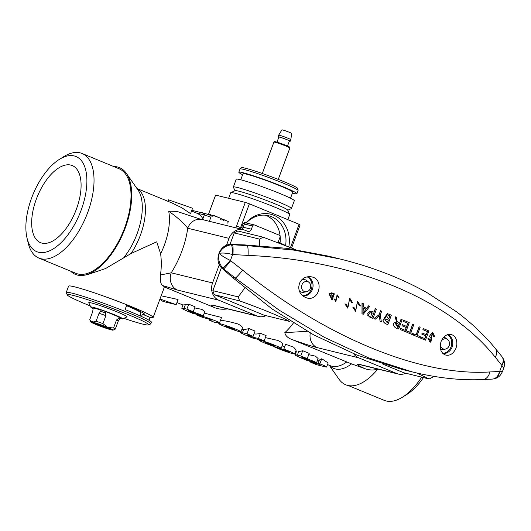 <?xml version="1.0" encoding="UTF-8"?>
<svg xmlns="http://www.w3.org/2000/svg" width="531" height="531" viewBox="0 0 531 531"><rect width="100%" height="100%" fill="white"/><g stroke="black" fill="none" stroke-linecap="round" stroke-linejoin="round"><path stroke-width="0.8" d="M116.488 320.027A13.614 0.876 -159.7 0 1 118.221 321.155L119.8 319.171A14.463 0.936 -159.7 0 0 118.599 318.374L116.488 320.027L113.548 327.992A13.614 0.876 20.3 0 1 115.273 329.12L118.221 321.155A13.614 0.876 -159.7 0 0 118.221 321.155L115.273 329.114L113.05 330.156A11.908 0.77 20.3 0 1 111.882 330.03L92.746 322.144A11.908 0.77 20.3 0 1 107.654 327.395A11.908 0.77 20.3 0 1 113.05 330.156M119.8 319.171L120.285 317.85A14.463 0.936 -159.7 0 0 119.083 317.06L116.17 315.859M111.138 329.824L111.092 329.837A11.908 0.77 20.3 0 1 96.184 324.58A11.908 0.77 20.3 0 1 90.755 321.912A11.908 0.77 20.3 0 1 91.956 321.952L92.613 321.268L92.746 322.144M91.956 321.952L111.092 329.837M92.719 322.105L96.091 321.222A13.614 0.876 20.3 0 1 102.934 323.618L107.654 327.395L113.548 327.992M99.031 313.263A13.614 0.876 -159.7 0 1 105.881 315.66L105.39 312.932A14.463 0.936 -159.7 0 0 100.618 311.266L99.031 313.263L96.091 321.222M100.618 311.266L101.109 309.951L99.363 309.52M92.686 310.974L92.686 311.724A13.614 0.876 -159.7 0 1 92.686 311.71L89.746 319.669L92.686 311.71A13.614 0.876 -159.7 0 0 92.686 311.71L93.21 308.013L94.949 308.438M90.755 321.912L89.746 319.735A13.614 0.876 20.3 0 1 89.739 319.675L91.956 321.919M105.39 312.932L105.875 311.617L108.789 312.819M105.875 311.617A14.463 0.936 -159.7 0 0 101.109 309.951M105.881 315.66L102.934 323.618M118.599 318.374L119.083 317.06M307.953 281.729A5.237 4.547 -76.2 0 1 308.863 282.253A5.237 4.547 -76.2 0 1 310.555 287.709A5.237 4.547 -76.2 0 1 306.526 291.771A5.237 4.547 -76.2 0 1 301.615 286.129A5.237 4.547 -76.2 0 1 307.953 281.729M301.774 279.81A6.465 5.615 -76.2 0 1 304.734 279.625A6.465 5.615 -76.2 0 1 305.431 279.85A6.465 5.615 -76.2 0 1 306.553 280.501L308.863 282.253M306.526 291.771L303.672 292.249A6.465 5.615 -76.2 0 1 301.654 292.183A6.465 5.615 -76.2 0 1 299.278 290.829M301.654 292.183L300.831 291.984A6.465 5.615 -76.2 0 1 299.504 291.439M302.298 279.306A6.465 5.615 -76.2 0 1 303.918 279.425L304.734 279.625M441.148 341.327A5.237 4.547 -76.2 0 1 446.75 339.07A5.237 4.547 -76.2 0 1 447.66 339.588A5.237 4.547 -76.2 0 1 449.352 345.05A5.237 4.547 -76.2 0 1 445.323 349.106A5.237 4.547 -76.2 0 1 440.352 344.307M443.85 337.052A6.465 5.615 -76.2 0 1 444.228 337.192A6.465 5.615 -76.2 0 1 445.35 337.835L447.66 339.588M445.323 349.106L442.469 349.59A6.465 5.615 -76.2 0 1 440.63 349.564M259.613 239.136A45.938 39.898 -76.2 0 1 263.263 237.224L237.875 230.992A45.938 39.898 103.8 0 0 234.231 232.903L259.613 239.136L259.34 245.594M295.508 249.557L263.263 237.224M290.152 321.043A45.938 39.898 -76.2 0 1 289.402 321.394C282.479 317.326 261.239 308.577 239.7 300.918A45.938 39.898 -76.2 0 1 238.246 296.902L244.764 288.034M221.394 267.597L212.858 290.669L238.246 296.902M212.858 290.669A45.938 39.898 103.8 0 0 214.318 294.685L239.7 300.918M234.231 232.903L229.93 244.525M214.318 294.685L264.02 315.162L289.402 321.394M433.389 376.293L432.798 377.056A45.938 39.898 -76.2 0 1 429.148 378.968L403.766 372.735L382.818 364.107M416.656 372.961L429.148 378.968M377.899 369.038L377.767 369.158C373.665 370.379 369.463 370.246 365.162 368.753C356.215 364.678 355.04 363.403 361.638 364.923L396.916 373.585L358.551 357.781A13.614 11.821 -76.2 0 1 353.673 353.772A13.614 11.821 -76.2 0 0 358.551 357.781L396.916 373.585A13.614 11.821 -76.2 0 0 398.383 374.063A13.614 11.821 -76.2 0 1 396.916 373.585L361.638 364.923A13.614 11.821 -76.2 0 0 363.104 365.401L363.104 365.401A13.614 11.821 -76.2 0 1 361.638 364.923C355.04 363.403 356.215 364.678 365.162 368.753L351.529 363.888L365.162 368.753C369.463 370.246 373.665 370.379 377.767 369.158A56.844 27.937 -67.6 0 1 338.977 379.174A56.844 27.937 -67.6 0 0 377.767 369.158L377.899 369.038M244.725 230.142L247.466 231.27A3.405 2.954 -76.2 0 0 247.831 231.39A3.405 2.954 -76.2 0 1 247.466 231.27L244.725 230.142A13.614 11.821 -76.2 0 0 243.258 229.664A13.614 11.821 -76.2 0 1 244.725 230.142M226.644 308.637L227.275 308.942A45.089 22.156 -67.6 0 0 227.401 308.823A45.089 22.156 -67.6 0 1 227.275 308.942C222.316 309.646 217.823 309.102 213.794 307.31L164.305 286.919A45.089 2.907 20.3 0 0 162.513 285.519C160.747 284.204 160.057 280.7 160.442 275.005L171.228 272.808L212.559 282.95L219.356 264.577L212.559 282.95A13.614 11.821 -76.2 0 0 218.805 300.207A13.614 11.821 -76.2 0 1 212.559 282.95L171.228 272.808A13.614 11.821 -76.2 0 0 177.48 290.059L162.513 285.519C160.747 284.204 160.057 280.7 160.442 275.005C161.517 267.81 161.57 260.734 160.608 253.785L156.725 241.824L131.091 253.493L156.725 241.824L160.608 253.785C161.57 260.734 161.517 267.81 160.442 275.005L171.228 272.808A13.614 11.821 -76.2 0 0 177.48 290.059L162.513 285.519A45.089 2.907 20.3 0 1 164.305 286.919L163.721 288.871L164.305 286.919L213.794 307.31C209.825 305.093 210.502 304.615 215.838 305.869L257.17 316.011L218.805 300.207L257.17 316.011A13.614 11.821 -76.2 0 0 258.637 316.489A13.614 11.821 -76.2 0 1 257.17 316.011L215.838 305.869A13.614 11.821 -76.2 0 0 217.305 306.347L217.305 306.347A13.614 11.821 -76.2 0 1 215.838 305.869C210.502 304.615 209.825 305.093 213.794 307.31C217.823 309.102 222.316 309.646 227.275 308.942L226.644 308.637M284.815 332.652L307.257 331.304L284.815 332.652C285.359 335.625 287.696 337.895 291.818 339.455C287.696 337.895 285.359 335.625 284.815 332.652A45.089 22.156 112.4 0 0 293.358 323.047A45.089 22.156 112.4 0 1 284.815 332.652M405.711 373.213A13.614 11.821 -76.2 0 1 398.383 374.063L361.704 365.102L398.383 374.063A13.614 11.821 -76.2 0 0 405.711 373.213M317.226 347.632C311.259 346.119 302.789 343.391 291.818 339.455L351.529 363.888A46.283 22.74 112.4 0 1 329.459 365.368A46.283 22.74 112.4 0 0 351.529 363.888L291.818 339.455C302.789 343.391 311.259 346.119 317.226 347.632A13.614 11.821 -76.2 0 1 310.263 332.99A13.614 11.821 -76.2 0 0 317.226 347.632L358.551 357.781L317.226 347.632M176.81 211.358L168.692 211.205A45.089 22.156 112.4 0 1 160.608 253.785A45.089 22.156 112.4 0 0 168.692 211.205C177.447 217.425 183.792 223.1 187.722 228.224A13.614 11.821 -76.2 0 1 201.926 219.515L201.926 219.515A13.614 11.821 -76.2 0 0 187.722 228.224C183.792 223.1 177.447 217.425 168.692 211.205L176.81 211.358L199.576 218.891L243.258 229.664L199.576 218.891L176.81 211.358M229.053 238.366A13.614 11.821 -76.2 0 1 243.258 229.664A13.614 11.821 -76.2 0 0 229.053 238.366L226.471 245.349L229.053 238.366L187.722 228.224A58.695 28.847 112.4 0 1 171.228 272.808A58.695 28.847 112.4 0 0 187.722 228.224L229.053 238.366M265.965 315.64A13.614 11.821 -76.2 0 1 258.637 316.489L215.705 305.995L258.637 316.489A13.614 11.821 -76.2 0 0 265.965 315.64M279.18 235.167L254.522 225.005A1.699 1.48 -76.2 0 0 254.336 224.945A1.699 1.48 -76.2 0 1 254.522 225.005L279.18 235.167A1.699 1.48 -76.2 0 1 279.963 237.324L278.782 240.503A3.405 2.954 -76.2 0 0 278.702 242.932A3.405 2.954 -76.2 0 1 278.782 240.503L279.963 237.324A1.699 1.48 -76.2 0 0 279.18 235.167M252.564 226.033A1.699 1.48 -76.2 0 1 254.336 224.945L246.145 222.934A1.699 1.48 103.8 0 0 244.373 224.022L243.191 227.208A10.208 0.657 -159.7 0 0 241.837 227.049L243.019 223.87C244.114 222.535 245.156 222.224 246.145 222.934A1.699 1.48 103.8 0 0 244.373 224.022A10.208 0.657 -159.7 0 0 243.019 223.87C244.114 222.535 245.156 222.224 246.145 222.934A1.699 1.48 103.8 0 1 246.331 222.993A1.699 1.48 103.8 0 0 246.145 222.934L254.336 224.945A1.699 1.48 -76.2 0 0 252.564 226.033L251.382 229.219A3.405 2.954 -76.2 0 1 247.831 231.39A3.405 2.954 -76.2 0 0 251.382 229.219L243.191 227.208A3.405 2.954 -76.2 0 1 241.393 229.206A3.405 2.954 -76.2 0 0 243.191 227.208A10.208 0.657 -159.7 0 0 241.837 227.049L240.151 228.901L241.837 227.049L243.019 223.87A10.208 0.657 -159.7 0 1 244.373 224.022L243.191 227.208L251.382 229.219L252.564 226.033L244.373 224.022L252.564 226.033M113.747 166.555A57.753 28.382 112.4 0 1 126.338 173.338A57.753 28.382 112.4 0 1 123.723 231.841A57.753 28.382 112.4 0 1 84.369 275.211A57.753 28.382 112.4 0 1 77.486 275.085A57.753 28.382 112.4 0 1 70.65 271.162A57.753 28.382 112.4 0 0 77.486 275.085A57.753 28.382 112.4 0 0 84.369 275.211A57.753 28.382 112.4 0 0 123.723 231.841A57.753 28.382 112.4 0 0 126.338 173.338A57.753 28.382 112.4 0 0 113.747 166.555M87.502 274.646L105.503 268.58L131.091 253.493A45.089 22.156 -67.6 0 0 143.768 197.718A45.089 22.156 -67.6 0 0 137.064 188.664A45.089 22.156 -67.6 0 1 143.768 197.718A45.089 22.156 -67.6 0 1 131.091 253.493L105.503 268.58L87.502 274.646L84.369 275.211L87.502 274.646M406.865 394.447A51.467 25.289 -67.6 0 0 423.459 377.574A51.467 25.289 -67.6 0 1 406.865 394.447L402.458 397.188A56.571 27.798 -67.6 0 0 421.707 377.143A56.571 27.798 -67.6 0 1 402.458 397.188A56.571 27.798 -67.6 0 1 384.198 400.334A56.571 27.798 -67.6 0 0 402.458 397.188L406.865 394.447M38.564 252.265A51.467 25.289 112.4 0 1 27.001 237.948A51.467 25.289 112.4 0 1 59.372 159.38A51.467 25.289 112.4 0 1 84.927 197.466A51.467 25.289 112.4 0 1 38.564 252.265A51.467 25.289 112.4 0 1 27.001 237.948A51.467 25.289 112.4 0 1 59.372 159.38A51.467 25.289 112.4 0 1 84.927 197.466A51.467 25.289 112.4 0 1 38.564 252.265M70.809 165.088A41.683 20.483 112.4 0 1 72.256 165.559A41.683 20.483 112.4 0 1 75.316 211.902A41.683 20.483 112.4 0 1 40.502 242.64A41.683 20.483 112.4 0 1 36.865 197.731A41.683 20.483 112.4 0 1 70.809 165.088A41.683 20.483 112.4 0 1 72.256 165.559A41.683 20.483 112.4 0 1 75.316 211.902A41.683 20.483 112.4 0 1 40.502 242.64A41.683 20.483 112.4 0 1 36.865 197.731A41.683 20.483 112.4 0 1 70.809 165.088M202.019 309.42L194.665 307.907L202.019 309.42L204.727 311.79L202.019 309.42M204.243 313.111L221.52 317.465L219.628 322.576L215.267 322.636L209.181 320.127L212.241 320.087L201.919 317.14L196.204 314.783L201.899 316.177A11.835 0.763 20.3 0 1 219.628 322.576L215.267 322.636L209.181 320.127L212.241 320.087L201.919 317.14L196.204 314.783L201.899 316.177A11.835 0.763 20.3 0 1 219.628 322.576L221.52 317.465L204.243 313.111M237.523 323.85C229.77 321.686 224.075 320.532 220.445 320.372C224.075 320.532 229.77 321.686 237.523 323.85C241.047 325.483 242.674 326.857 242.401 327.966C242.674 326.857 241.047 325.483 237.523 323.85M190.563 213.641L181.821 207.774L172.15 203.034L181.821 207.774L190.563 213.641L192.561 208.238L168.486 199.822L192.561 208.238L190.563 213.641M178.071 299.504L161.159 295.8L178.071 299.504L176.166 304.655L163.063 301.442L159.851 299.325L163.063 301.442L176.166 304.655L159.977 298.993L176.166 304.655L178.071 299.504M319.383 360.011L321.759 358.73L319.861 363.861L318.029 363.662L319.967 364.538L309.772 361.571L316.489 364.678L325.377 366.861A9.472 0.611 -159.7 0 0 326.631 367.001A9.472 0.611 -159.7 0 0 319.861 363.861L318.029 363.662L319.655 364.505L309.772 361.571L312.819 362.826L310.768 362.321L316.489 364.678L325.377 366.861A9.472 0.611 -159.7 0 0 326.631 367.001A9.472 0.611 -159.7 0 0 319.861 363.861L321.759 358.73L328.131 362.938L321.759 358.73L319.383 360.011L318.029 363.662L319.383 360.011M317.445 360.41L317.445 360.41A45.089 22.156 -67.6 0 0 319.065 360.874A45.089 22.156 -67.6 0 1 317.445 360.41L316.237 363.662L317.445 360.41M298.707 351.449A45.089 22.156 -67.6 0 0 302.71 350.706L300.765 355.962L297.347 355.126A16.567 1.069 -159.7 0 0 295.15 354.874A16.567 1.069 -159.7 0 0 302.716 358.664L306.911 360.39L309.321 360.815L306.135 359.5A9.472 0.611 20.3 0 1 301.814 357.336A9.472 0.611 20.3 0 1 303.818 357.675L307.25 358.631L300.765 355.962L297.347 355.126A16.567 1.069 -159.7 0 0 295.15 354.874A16.567 1.069 -159.7 0 0 302.716 358.664L306.911 360.39L309.321 360.815L306.135 359.5A9.472 0.611 20.3 0 1 301.814 357.336A9.472 0.611 20.3 0 1 303.818 357.675L307.25 358.631L300.765 355.962L302.71 350.706L309.195 353.374L307.25 358.631L309.195 353.374L302.71 350.706A45.089 22.156 -67.6 0 1 298.707 351.449L297.347 355.126L298.707 351.449M315.394 356.128L308.717 354.668L315.394 356.128L318.102 358.505L315.394 356.128M203.838 219.987L202.895 218.719L204.302 214.916L196.098 212.898L204.302 214.916A1.699 1.48 -76.2 0 1 206.26 213.887L210.641 215.413L206.26 213.887A1.699 1.48 -76.2 0 0 204.302 214.916L210.873 217.212A1.699 0.836 -67.6 0 0 210.701 215.433A1.699 0.836 -67.6 0 0 210.641 215.413A1.699 0.836 -67.6 0 1 210.701 215.433L206.081 213.827L191.791 210.316L206.081 213.827L210.701 215.433A1.699 0.836 -67.6 0 1 210.873 217.212L204.302 214.916L202.895 218.719A45.089 22.156 112.4 0 0 196.862 213.21A45.089 22.156 112.4 0 1 202.895 218.719L203.838 219.987M284.623 346.882L282.134 345.867L284.623 346.882M296.159 350.115L293.563 347.115L285.578 344.294L283.707 349.537L288.293 351.575L273.83 346.624A11.835 0.763 -159.7 0 0 286.189 351.588A11.835 0.763 -159.7 0 0 294.732 353.958A11.835 0.763 -159.7 0 0 283.8 349.099L283.707 349.537L288.293 351.575L273.83 346.624A11.835 0.763 -159.7 0 0 286.189 351.588A11.835 0.763 -159.7 0 0 294.732 353.958A11.835 0.763 -159.7 0 0 283.8 349.099L285.578 344.294L293.563 347.115L296.159 350.115L294.732 353.958L296.159 350.115M277.74 340.417L265.381 337.61L277.74 340.417C281.264 342.057 282.89 343.431 282.625 344.539C282.89 343.431 281.264 342.057 277.74 340.417M260.396 333.269A45.089 22.156 112.4 0 1 254.01 333.906A45.089 22.156 112.4 0 0 260.396 333.269L258.451 338.532L264.166 340.882L252.776 338.088L247.054 335.731A14.204 0.916 20.3 0 1 240.57 332.486A14.204 0.916 20.3 0 1 242.455 332.698L247.015 333.82L253.114 336.329L248.355 335.101A7.102 0.458 -159.7 0 0 247.234 334.948A7.102 0.458 -159.7 0 0 250.473 336.574L258.451 338.532L264.166 340.882L252.776 338.088L247.054 335.731A14.204 0.916 20.3 0 1 240.57 332.486A14.204 0.916 20.3 0 1 242.455 332.698L247.015 333.82L253.114 336.329L248.355 335.101A7.102 0.458 -159.7 0 0 247.234 334.948A7.102 0.458 -159.7 0 0 250.473 336.574L258.451 338.532L260.396 333.269L266.117 335.625L264.166 340.882L266.117 335.625L260.396 333.269M241.937 329.22L243.709 329.306L242.455 332.698L243.709 329.306A45.089 22.156 112.4 0 0 248.959 328.556L247.015 333.82L248.959 328.556A45.089 22.156 112.4 0 1 243.709 329.306L241.937 329.22M255.059 331.072L248.959 328.556L255.059 331.072L253.114 336.329L255.059 331.072M182.963 304.96L185.332 304.741L183.972 308.418L186.892 309.135L193.244 311.75L190.43 310.967A9.472 0.611 -159.7 0 0 188.425 310.622A9.472 0.611 -159.7 0 0 192.746 312.786L195.946 314.106L193.536 313.682L189.341 311.956A16.567 1.069 20.3 0 1 181.775 308.166A16.567 1.069 20.3 0 1 183.972 308.418L186.892 309.135L193.244 311.75L190.43 310.967A9.472 0.611 -159.7 0 0 188.425 310.622A9.472 0.611 -159.7 0 0 192.746 312.786L195.946 314.106L193.536 313.682L189.341 311.956A16.567 1.069 20.3 0 1 181.775 308.166A16.567 1.069 20.3 0 1 183.972 308.418L185.332 304.741A45.089 22.156 112.4 0 0 188.731 304.177L195.076 306.792L193.244 311.75L195.076 306.792L188.731 304.177L186.892 309.135L188.731 304.177A45.089 22.156 112.4 0 1 185.332 304.741L182.963 304.96L181.775 308.166L182.963 304.96M228.303 221.52L221.002 218.653L222.111 218.998L221.739 219.987L222.111 218.998L223.943 219.642L223.544 220.73L223.943 219.642L228.303 221.52L227.925 222.529L228.303 221.52M123.829 318.348A43.383 2.801 -159.7 0 0 148.468 324.939L150.645 323.943A45.089 2.907 -159.7 0 0 150.804 323.797L151.388 322.204A45.089 2.907 -159.7 0 0 125.077 309.573L126.843 304.794A45.089 2.907 -159.7 0 0 68.585 286.143A45.089 2.907 -159.7 0 1 132.571 307.11A45.089 2.907 -159.7 0 1 153.16 317.425A45.089 2.907 -159.7 0 1 150.041 317.379L148.985 320.213L150.041 317.379L142.394 314.226L141.545 316.516L142.394 314.226A35.73 2.303 20.3 0 0 144.379 314.179A35.73 2.303 20.3 0 0 126.617 305.411A35.73 2.303 20.3 0 1 144.379 314.179A35.73 2.303 20.3 0 1 142.394 314.226L150.041 317.379A45.089 2.907 -159.7 0 0 153.16 317.425A45.089 2.907 -159.7 0 0 132.571 307.11A45.089 2.907 -159.7 0 0 68.585 286.143L66.229 292.515A45.089 2.907 -159.7 0 0 66.256 292.72L67.258 294.897A43.383 2.801 -159.7 0 0 90.257 305.929M167.935 201.295L168.486 199.822L167.935 201.295M203.804 213.422L201.899 212.506L200.539 212.466L201.899 212.506L203.804 213.422M221.082 218.44L220.677 219.542L221.082 218.44L213.349 215.254L212.944 216.363L213.349 215.254L212.871 215.274L221.082 218.44M212.679 215.745L212.334 215.593L212.679 215.745M212.38 215.48L212.168 216.044L212.38 215.48L209.672 214.385L209.466 214.949L209.672 214.385L209.214 214.365L212.38 215.48M310.044 360.821L309.772 361.571L310.044 360.821M313.861 362.149L313.688 362.613L313.861 362.149M307.124 359.679A6.631 0.425 -159.7 0 0 316.529 362.766A6.631 0.425 -159.7 0 0 313.502 361.246A6.631 0.425 -159.7 0 0 304.097 358.166A6.631 0.425 -159.7 0 0 307.124 359.679A6.631 0.425 -159.7 0 0 316.529 362.766A6.631 0.425 -159.7 0 0 313.502 361.246A6.631 0.425 -159.7 0 0 304.097 358.166A6.631 0.425 -159.7 0 0 307.124 359.679M264.405 342.88A11.835 0.763 -159.7 0 0 281.198 348.382A11.835 0.763 -159.7 0 0 275.795 345.674A11.835 0.763 -159.7 0 0 259.002 340.172A11.835 0.763 -159.7 0 0 264.405 342.88A11.835 0.763 -159.7 0 0 281.198 348.382A11.835 0.763 -159.7 0 0 275.795 345.674A11.835 0.763 -159.7 0 0 259.002 340.172A11.835 0.763 -159.7 0 0 264.405 342.88M267.71 343.69L274.759 346L270.213 343.975L265.44 342.555L267.71 343.69L274.759 346L270.213 343.975L265.44 342.555L267.71 343.69M250.785 335.731L250.473 336.574L250.785 335.731M224.182 326.306A11.835 0.763 -159.7 0 0 240.981 331.815A11.835 0.763 -159.7 0 0 235.578 329.107A11.835 0.763 -159.7 0 0 218.779 323.598A11.835 0.763 -159.7 0 0 224.182 326.306A11.835 0.763 -159.7 0 0 240.981 331.815A11.835 0.763 -159.7 0 0 235.578 329.107A11.835 0.763 -159.7 0 0 218.779 323.598A11.835 0.763 -159.7 0 0 224.182 326.306M227.487 327.123L234.543 329.432L229.989 327.408L225.217 325.981L227.487 327.123L234.543 329.432L229.989 327.408L225.217 325.981L227.487 327.123M209.553 319.118L209.181 320.127L209.553 319.118M196.477 314.04L196.204 314.783L196.477 314.04M193.749 312.971A6.631 0.425 -159.7 0 0 203.154 316.058A6.631 0.425 -159.7 0 0 200.127 314.538A6.631 0.425 -159.7 0 0 190.722 311.458A6.631 0.425 -159.7 0 0 193.749 312.971A6.631 0.425 -159.7 0 0 203.154 316.058A6.631 0.425 -159.7 0 0 200.127 314.538A6.631 0.425 -159.7 0 0 190.722 311.458A6.631 0.425 -159.7 0 0 193.749 312.971M77.898 273.976A56.571 27.798 112.4 0 1 75.933 273.339A56.571 27.798 112.4 0 0 77.898 273.976A56.571 27.798 112.4 0 0 123.962 229.677A56.571 27.798 112.4 0 0 119.03 168.732A56.571 27.798 112.4 0 1 123.962 229.677A56.571 27.798 112.4 0 1 77.898 273.976M40.907 258.736A56.571 27.798 112.4 0 1 38.942 258.099A56.571 27.798 112.4 0 1 28.196 242.999A56.571 27.798 112.4 0 0 38.942 258.099L75.933 273.339L38.942 258.099A56.571 27.798 112.4 0 0 40.907 258.736A56.571 27.798 112.4 0 0 86.971 214.438A56.571 27.798 112.4 0 0 82.039 153.486A56.571 27.798 112.4 0 1 86.971 214.438A56.571 27.798 112.4 0 1 40.907 258.736M63.78 156.632A56.571 27.798 112.4 0 1 82.039 153.486L119.03 168.732L82.039 153.486A56.571 27.798 112.4 0 0 63.78 156.632L59.372 159.38L63.78 156.632M140.423 316.005L140.722 312.786A31.814 2.051 -159.7 0 0 126.517 305.683M150.804 323.797A45.089 2.907 -159.7 0 0 130.214 313.482A45.089 2.907 -159.7 0 0 66.229 292.515M117.192 316.284L107.766 312.394M99.974 309.673L94.339 308.292M93.038 308.484A17.012 1.095 20.3 0 1 90.801 307.11A17.012 1.095 20.3 0 1 107.129 311.903A17.012 1.095 20.3 0 1 122.648 318.892A17.012 1.095 20.3 0 1 120.059 318.481M148.468 324.939A43.383 2.801 -159.7 0 0 128.807 314.876A43.383 2.801 -159.7 0 0 87.124 299.524A43.383 2.801 -159.7 0 0 67.258 294.897M122.648 318.892L127.002 316.894A20.417 1.314 -159.7 0 0 117.756 312.162A20.417 1.314 -159.7 0 0 98.135 304.933A20.417 1.314 -159.7 0 0 88.79 302.756L90.801 307.11M431.451 338.532L431.086 341.267L428.915 338.539A408.478 11.536 16.6 0 0 427.966 338.234L430.176 342.336L432.128 333.455L433.893 336.647A408.512 9.246 -163.9 0 1 434.823 336.939L434.723 336.913A408.312 9.239 -163.9 0 0 433.794 336.627L432.081 333.448M441.062 341.552C443.119 336.747 446.153 334.338 450.155 334.311C454.788 335.094 457.018 338.552 456.846 344.685L456.049 348.104C453.288 354.038 449.545 356.281 444.825 354.821C440.531 352.299 439.276 347.871 441.062 341.552M231.436 244.791C226.02 245.402 221.898 248.269 219.057 253.387C221.42 255.557 225.21 257.94 230.427 260.522L230.673 260.734A404.37 88.498 36.9 0 1 242.634 270.113C325.184 337.132 420.532 376.512 489.801 371.946A404.37 39.068 4 0 0 499.465 371.468L499.664 371.448A167.205 145.222 -76.2 0 0 500.793 368.468A167.205 145.222 -76.2 0 0 501.881 365.461L503.707 368.195C505.054 364.498 504.689 360.947 502.605 357.555L502.605 357.555A10.208 7.361 -32.6 0 1 501.881 365.461L501.749 365.282A404.37 88.498 -143.1 0 0 495.237 357.237C449.352 299.225 354.117 259.871 248.07 255.411A404.37 39.068 -176 0 1 232.963 254.548L232.638 254.541A10.208 1.155 -91.2 0 0 231.436 244.791L232.518 244.771A394.261 38.093 4 0 0 247.247 245.614L294.267 250.161L340.145 259.009M427.867 338.214L430.176 342.336M432.4 332.313L429.287 336.488L431.318 338.473M423.386 328.609A408.505 26.364 20.3 0 1 428.849 330.939A404.595 198.813 112.4 0 1 425.437 340.172L425.338 340.145A408.299 26.351 -159.7 0 0 420.041 337.889A405.326 199.171 -67.6 0 0 420.446 336.8L420.545 336.82A408.518 26.364 20.3 0 1 424.886 338.672A404.775 198.906 -67.6 0 0 425.935 335.857A408.531 26.364 -159.7 0 0 421.873 334.125A405.485 199.251 -67.6 0 0 422.278 333.037A408.531 26.364 20.3 0 1 426.34 334.769A404.775 198.906 -67.6 0 0 427.495 331.623A408.518 26.364 -159.7 0 0 422.988 329.705A405.558 199.291 -67.6 0 0 423.386 328.609L423.287 328.583A405.352 199.185 -67.6 0 1 422.888 329.678A408.312 26.351 -159.7 0 1 427.395 331.596A404.569 198.806 -67.6 0 1 426.247 334.729M424.793 338.632A404.569 198.806 -67.6 0 0 425.835 335.838A408.326 26.351 -159.7 0 0 421.773 334.105A405.279 199.152 -67.6 0 0 422.032 333.388A405.279 199.152 -67.6 0 0 422.178 333.01L422.278 333.037M419.185 326.824A408.505 26.364 20.3 0 1 420.16 327.235A406.056 199.537 112.4 0 1 417.154 335.38A408.518 26.364 20.3 0 1 419.596 336.415A405.684 199.351 112.4 0 1 419.185 337.51L419.085 337.484A408.299 26.351 -159.7 0 0 413.211 334.995A406.328 199.669 -67.6 0 0 413.622 333.906L413.722 333.926A408.518 26.364 20.3 0 1 416.178 334.968A406.195 199.603 -67.6 0 0 419.185 326.824L419.085 326.797A405.989 199.503 -67.6 0 1 417.393 331.424A405.989 199.503 -67.6 0 1 416.085 334.928M412.806 324.129A408.505 26.364 20.3 0 1 413.795 324.547A406.899 199.948 112.4 0 1 410.788 332.691A408.518 26.364 20.3 0 1 413.264 333.733A406.593 199.795 112.4 0 1 412.852 334.829L412.753 334.802A408.299 26.351 -159.7 0 0 406.799 332.293A407.078 200.034 -67.6 0 0 407.211 331.205L407.304 331.225A408.518 26.364 20.3 0 1 409.799 332.273A407.012 200.001 -67.6 0 0 412.806 324.129L412.706 324.109A406.806 199.902 -67.6 0 1 411.014 328.729A406.806 199.902 -67.6 0 1 409.706 332.233M403.56 320.253A408.505 26.364 20.3 0 1 409.255 322.636A407.383 200.187 112.4 0 1 405.837 331.875L405.737 331.848A408.299 26.351 -159.7 0 0 400.221 329.539A407.655 200.32 -67.6 0 0 400.626 328.443L400.726 328.47A408.518 26.364 20.3 0 1 405.246 330.362A407.483 200.233 -67.6 0 0 406.295 327.554A408.531 26.364 -159.7 0 0 402.06 325.775A407.835 200.413 -67.6 0 0 402.465 324.687A408.531 26.364 20.3 0 1 406.7 326.459A407.483 200.233 -67.6 0 0 407.854 323.313A408.518 26.364 -159.7 0 0 403.162 321.348A407.874 200.426 -67.6 0 0 403.56 320.253L403.46 320.226A407.669 200.326 -67.6 0 1 403.062 321.321A408.312 26.351 -159.7 0 1 407.755 323.286A407.277 200.134 -67.6 0 1 406.607 326.419M405.153 330.322A407.277 200.134 -67.6 0 0 406.195 327.527A408.326 26.351 -159.7 0 0 401.96 325.755A407.635 200.306 -67.6 0 0 402.226 325.045A407.635 200.306 -67.6 0 0 402.365 324.66L402.465 324.687M394.646 322.297L398.721 328.895C394.765 329.359 390.418 322.317 396.611 322.198L395.23 316.801L396.511 322.178L395.197 322.111M387.929 324.408A408.458 200.718 112.4 0 0 391.34 315.175L387.391 313.622L384.504 317.684L384.975 318.215C380.382 320.147 385.035 324.328 387.829 324.381L387.929 324.408C385.134 324.355 380.481 320.173 385.075 318.242L384.975 318.222M399.531 323.306A407.835 200.406 -67.6 0 0 401.024 319.211L401.124 319.237A408.505 26.364 20.3 0 1 402.14 319.662A407.974 200.479 112.4 0 1 398.721 328.895M333.972 298.727L335.844 301.562L334.703 298.96L336.05 300.811L337.059 294.818M331.736 292.807L329.001 293.762L331.988 299.949L331.762 292.813L334.364 293.816A404.137 198.594 112.4 0 1 332.087 299.975M380.634 310.761A408.492 200.731 -67.6 0 1 379.2 314.671A408.498 150.061 -30 0 1 374.016 318.68A408.505 26.364 -159.7 0 1 375.258 319.191L375.158 319.164A408.299 26.351 -159.7 0 0 373.917 318.653A408.299 149.988 -30 0 0 379.101 314.651A408.293 200.632 -67.6 0 0 380.535 310.735L380.634 310.761A408.505 26.364 20.3 0 1 381.689 311.193A408.512 200.738 112.4 0 1 380.256 315.109A408.518 181.509 74.2 0 1 381.344 321.693A408.505 26.364 -159.7 0 0 380.07 321.162L379.97 321.142A408.299 26.351 -159.7 0 1 381.251 321.667L381.344 321.693M372.968 318.248A408.186 200.585 112.4 0 1 372.961 318.261L367.737 315.308L371.056 311.219M373.95 312.328A408.153 200.565 -67.6 0 0 375.311 308.597L375.41 308.617A408.505 26.364 20.3 0 1 376.472 309.055A408.392 200.685 112.4 0 1 373.061 318.288L372.961 318.261M366.655 308.265A407.801 179.485 -45.4 0 0 368.567 305.843L368.667 305.863A408.505 26.364 20.3 0 1 369.802 306.327A408.073 177.845 135.7 0 1 363.25 314.286A408.505 26.364 -159.7 0 0 362.076 313.808A407.821 195.454 -93.1 0 0 362.115 303.201A408.505 26.364 20.3 0 1 363.363 303.712A407.881 196.643 88.4 0 1 363.297 306.898A408.525 26.364 20.3 0 1 366.742 308.299A408.007 179.571 -45.4 0 0 368.667 305.863M363.25 314.286L363.151 314.259A408.299 26.351 -159.7 0 0 361.976 313.781A407.616 195.355 -93.1 0 0 362.016 303.181L362.115 303.201M298.734 286.999C298.814 291.778 300.918 295.19 305.026 297.227C319.43 304.197 325.629 277.116 309.772 276.697C304.907 276.631 301.449 278.921 299.404 283.567L298.734 286.999M352.77 302.843A408.505 9.246 -163.9 0 0 351.688 302.517L349.491 299.219L347.739 308.146L344.977 303.911A408.531 11.543 16.6 0 1 346.079 304.256L348.051 307.018L349.737 298.07L352.67 302.816A408.299 9.239 -163.9 0 0 351.588 302.491L350.055 299.424M344.885 303.885L347.739 308.146M360.43 305.949A408.306 9.239 -163.9 0 0 359.361 305.63L357.303 302.365L355.531 311.292L352.723 307.044M337.158 294.838L339.236 298.037L336.993 295.608L335.844 301.562M434.823 336.939L432.772 332.433L431.384 338.473M333.342 294.247A404.005 198.528 -67.6 0 1 331.603 298.946L329.824 294.227L331.251 293.517L333.242 294.22A403.799 198.428 -67.6 0 1 331.51 298.907M331.762 293.636L333.242 294.22M401.124 319.237A408.04 200.506 -67.6 0 1 399.624 323.339C397.427 322.443 396.425 320.452 396.617 317.359A408.505 26.364 20.3 0 0 395.329 316.828M399.232 324.401A408.04 200.506 -67.6 0 1 398.091 327.454L396.392 323.266L399.133 324.375A407.835 200.406 -67.6 0 1 397.998 327.415M389.907 315.839A408.485 200.725 -67.6 0 1 388.745 319.012L385.944 315.122L387.345 314.803L389.907 315.839L387.245 314.783M388.34 320.1A408.485 200.725 -67.6 0 1 387.305 322.888L384.842 319.29L385.878 319.138L388.34 320.1L386.349 319.297M387.491 313.642L385.075 318.242M388.652 318.972A408.279 200.625 -67.6 0 0 389.814 315.812M375.258 319.191L379.3 315.845L380.07 321.162M375.41 308.617A408.352 200.665 -67.6 0 1 374.043 312.367C371.342 310.416 369.237 310.834 367.724 313.622C368.248 316.337 370.027 317.89 373.061 318.288M373.638 313.463A408.352 200.665 -67.6 0 1 372.404 316.761L370.983 312.42L373.539 313.436A408.153 200.565 -67.6 0 1 372.311 316.722M370.93 312.407L373.539 313.436M359.454 305.657A408.512 9.246 -163.9 0 1 360.529 305.975L357.549 301.216L355.843 310.164L353.911 307.403A408.531 11.543 16.6 0 0 352.823 307.064L355.531 311.292M366.071 309.175L363.051 313.104L363.27 308.033A408.531 26.364 -159.7 0 1 366.071 309.175L365.972 309.148A408.326 26.351 -159.7 0 0 363.264 308.046M232.963 254.548A10.208 1.128 -86.6 0 0 232.518 244.771L231.35 244.486A1189.155 114.882 4 0 0 244.247 244.877L287.198 248.355L328.483 256.148L339.09 258.75M222.801 268.135A10.208 0.664 132.4 0 0 230.427 260.522A167.205 145.222 -76.2 0 1 232.638 254.541C227.009 253.075 222.482 252.69 219.057 253.387C217.936 258.982 219.184 263.9 222.801 268.135L223.591 268.898L222.423 268.613C213.057 261.338 219.661 243.377 231.35 244.486M501.749 365.282A10.208 7.626 -38.5 0 0 501.875 356.527L495.41 348.542C484.524 335.3 471.501 323.001 456.335 311.631L426.904 292.568C400.859 277.998 371.594 266.728 339.11 258.756L339.11 258.756M502.472 371.534L499.664 371.448A10.208 7.846 80.1 0 1 493.604 378.942L493.604 378.942C499.93 377.727 501.437 373.466 502.472 371.534L503.707 368.195M242.634 270.113A10.208 1.115 128.3 0 1 235.253 278.045L279.133 310.15L324.116 337.205L368.733 357.934L412.368 371.939L401.735 369.33L357.217 355.179L313.629 334.849L271.978 308.876L232.253 277.308A1189.155 260.243 -143.1 0 0 222.423 268.613M499.465 371.468A10.208 8.018 86.9 0 1 492.197 379.101L493.604 378.942M230.673 260.734A10.208 0.743 127.9 0 1 223.591 268.898A394.261 86.281 -143.1 0 1 235.253 278.045L232.253 277.308M387.212 322.848A408.279 200.625 -67.6 0 0 388.241 320.08M396.345 323.253L399.133 324.375M425.437 340.172A408.505 26.364 -159.7 0 0 420.134 337.915A405.531 199.278 -67.6 0 0 420.545 336.82M419.185 337.51A408.505 26.364 -159.7 0 0 413.31 335.021A406.534 199.769 -67.6 0 0 413.722 333.926M412.852 334.829A408.505 26.364 -159.7 0 0 406.899 332.32A407.277 200.134 -67.6 0 0 407.304 331.225M405.837 331.875A408.505 26.364 -159.7 0 0 400.314 329.559A407.861 200.419 -67.6 0 0 400.726 328.47M302.876 295.94A9.87 8.569 103.8 0 0 312.766 288.174A9.87 8.569 103.8 0 0 307.436 276.817M302.624 295.74A9.87 8.569 103.8 0 0 311.697 287.921A9.87 8.569 103.8 0 0 307.144 276.87M447.733 334.603A9.87 8.569 -76.2 0 1 452.113 347.055A9.87 8.569 -76.2 0 1 442.934 353.546M447.401 334.716A9.87 8.569 -76.2 0 1 451.051 346.789A9.87 8.569 -76.2 0 1 442.701 353.314M289.355 132.305A5.237 0.339 -159.7 0 0 281.928 129.869L278.656 135.173A6.465 0.418 -159.7 0 0 278.656 135.179A6.465 0.418 -159.7 0 1 287.829 138.186A6.465 0.418 -159.7 0 1 290.782 139.66A6.465 0.418 -159.7 0 0 290.782 139.66L291.751 133.5A5.237 0.339 -159.7 0 0 289.355 132.305M289.322 141.153A6.465 0.418 -159.7 0 0 290.191 141.259A6.465 0.418 -159.7 0 0 287.238 139.779A6.465 0.418 -159.7 0 0 278.065 136.772A6.465 0.418 -159.7 0 0 278.788 137.257M287.517 146.045L289.395 140.961A5.615 0.365 -159.7 0 0 286.833 139.68A5.615 0.365 -159.7 0 0 278.861 137.064L276.983 142.149M215.606 195.096L208.404 214.557L215.606 195.096L245.309 202.391L235.89 227.852L245.309 202.391L215.606 195.096M249.384 203.818L240.576 227.633L249.384 203.818A45.938 2.967 -159.7 0 0 245.309 202.391A45.938 2.967 -159.7 0 1 249.384 203.818L299.086 224.294L290.497 247.512L299.086 224.294L249.384 203.818M273.797 215.241A29.358 25.495 103.8 0 0 245.953 222.887A29.358 25.495 103.8 0 1 273.797 215.241A29.358 25.495 103.8 0 1 288.818 246.835A29.358 25.495 103.8 0 0 273.797 215.241M265.746 215.267A27.393 23.789 103.8 0 0 265.613 215.214A27.393 23.789 103.8 0 1 265.746 215.267A27.393 23.789 103.8 0 1 279.976 243.384A27.393 23.789 103.8 0 0 265.746 215.267M271.48 216.675A27.393 23.789 103.8 0 0 268.527 215.712A27.393 23.789 103.8 0 0 246.271 222.967A27.393 23.789 103.8 0 1 268.527 215.712A27.393 23.789 103.8 0 1 271.48 216.675A27.393 23.789 103.8 0 1 285.592 245.574A27.393 23.789 103.8 0 0 271.48 216.675M300.115 224.971L291.612 247.957L300.115 224.971A45.938 2.967 -159.7 0 0 299.086 224.294A45.938 2.967 -159.7 0 1 300.115 224.971M242.621 174.719A30.964 1.998 20.3 0 1 238.831 172.223A30.964 1.998 20.3 0 1 268.567 181.091A30.964 1.998 20.3 0 1 296.915 193.709A30.964 1.998 20.3 0 1 292.408 193.138A30.964 1.998 20.3 0 0 296.915 193.709A30.964 1.998 20.3 0 0 268.567 181.091A30.964 1.998 20.3 0 0 238.831 172.223A30.964 1.998 20.3 0 0 242.621 174.719M242.979 173.756A26.543 1.712 20.3 0 1 268.467 181.356A26.543 1.712 20.3 0 1 292.767 192.169L290.53 198.209L292.767 192.169A26.543 1.712 20.3 0 0 268.467 181.356A26.543 1.712 20.3 0 0 242.979 173.756L240.742 179.797L242.979 173.756M236.235 179.226A30.964 1.998 20.3 0 1 265.971 188.093A30.964 1.998 20.3 0 1 294.32 200.711L291.433 208.517A30.964 1.998 20.3 0 1 291.327 208.617A30.964 1.998 20.3 0 0 291.433 208.517A30.964 1.998 20.3 0 0 263.084 195.899A30.964 1.998 20.3 0 0 233.355 187.031A30.964 1.998 20.3 0 1 263.084 195.899A30.964 1.998 20.3 0 1 291.433 208.517L294.32 200.711A30.964 1.998 20.3 0 0 265.971 188.093A30.964 1.998 20.3 0 0 236.235 179.226L233.355 187.031A30.964 1.998 20.3 0 0 233.368 187.171A30.964 1.998 20.3 0 1 233.355 187.031L236.235 179.226M235.16 190.649A28.07 1.812 20.3 0 1 274.905 203.798A28.07 1.812 20.3 0 1 287.709 210.09L289.72 214.438A31.475 2.031 -159.7 0 0 275.363 207.382A31.475 2.031 -159.7 0 0 230.799 192.647A31.475 2.031 -159.7 0 0 230.693 192.746A31.475 2.031 -159.7 0 1 230.799 192.647A31.475 2.031 -159.7 0 1 275.363 207.382A31.475 2.031 -159.7 0 1 289.72 214.438A31.475 2.031 -159.7 0 1 289.734 214.584A31.475 2.031 -159.7 0 0 289.72 214.438L287.709 210.09A28.07 1.812 20.3 0 0 274.905 203.798A28.07 1.812 20.3 0 0 235.16 190.649L230.799 192.647L235.16 190.649M241.565 167.723A29.982 1.938 20.3 0 1 270.312 176.372A29.982 1.938 20.3 0 1 297.765 188.512L298.097 190.443A30.964 1.998 20.3 0 1 298.09 190.523L296.915 193.709L298.09 190.523A30.964 1.998 20.3 0 0 298.097 190.443A30.964 1.998 20.3 0 0 269.741 177.905A30.964 1.998 20.3 0 0 240.052 168.971A30.964 1.998 20.3 0 1 269.741 177.905A30.964 1.998 20.3 0 1 298.097 190.443L297.765 188.512A29.982 1.938 20.3 0 0 270.312 176.372A29.982 1.938 20.3 0 0 241.565 167.723L240.052 168.971A30.964 1.998 20.3 0 0 240.005 169.037A30.964 1.998 20.3 0 1 240.052 168.971L241.565 167.723M236.58 226L241.326 227.965M278.589 242.455A408.505 200.738 112.4 0 1 279.883 243.185A404.595 351.409 103.8 0 0 278.629 242.654M177.48 290.059L218.805 300.207L177.48 290.059M137.98 189.965A46.283 22.74 112.4 0 1 123.504 258.02A46.283 22.74 112.4 0 0 137.98 189.965L126.338 173.338L137.98 189.965M346.663 362.049A45.089 22.156 112.4 0 1 330.348 365.733A45.089 22.156 112.4 0 0 346.663 362.049M209.34 221.341L210.873 217.212L209.34 221.341M248.07 255.411A10.208 1.513 -86.8 0 0 247.247 245.614L244.247 244.877M495.237 357.237A10.208 7.381 -39.5 0 0 495.41 348.542M489.801 371.946A10.208 7.773 87.5 0 1 482.679 379.565L492.197 379.101M262.301 173.498L273.91 142.116A8.509 0.551 20.3 0 1 282.08 144.551A8.509 0.551 20.3 0 1 289.866 148.016L278.264 179.398M276.173 142.554A7.826 0.504 20.3 0 1 277.308 142.248A7.826 0.504 20.3 0 1 287.205 145.912A7.826 0.504 20.3 0 1 287.868 146.875M329.253 365.282L338.977 379.174L329.253 365.282M176.949 302.537L182.943 305.006L176.949 302.537M295.667 351.442L296.318 351.714L295.667 351.442M327.527 364.571L330.348 365.733L327.527 364.571M136.985 188.545L172.15 203.034L136.985 188.545M191.532 211.019L196.862 213.21L191.532 211.019M384.198 400.334L348.389 385.586L384.198 400.334M153.16 317.425L163.721 288.871L153.16 317.425M227.726 223.146L228.317 221.553L227.726 223.146M212.513 216.183L212.865 215.234L212.513 216.183M209.048 214.796L209.214 214.351L209.048 214.796M326.631 367.001L328.131 362.938L326.631 367.001M295.15 354.874L296.338 351.668L295.15 354.874M316.529 362.766L318.102 358.505L316.529 362.766M304.097 358.166L304.23 357.794L304.097 358.166M281.198 348.382L282.625 344.539L281.198 348.382M259.002 340.172L259.188 339.661L259.002 340.172M240.57 332.486L240.795 331.875L240.57 332.486M240.981 331.815L242.401 327.966L240.981 331.815M218.779 323.598L219.157 322.582L218.779 323.598M203.154 316.058L204.727 311.79L203.154 316.058M190.722 311.458L190.855 311.08L190.722 311.458M27.001 237.948L28.196 242.999L27.001 237.948M502.605 357.555L501.875 356.527M412.368 371.939C437.571 378.045 461.008 380.588 482.679 379.565M273.91 142.116C276.18 141.857 270.08 140.045 282.366 143.974C294.048 148.786 288.366 146.563 289.866 148.016M290.191 141.259L290.782 139.666M278.065 136.772L278.656 135.179M287.775 210.236L291.327 208.617L287.775 210.236M235.007 190.722L233.368 187.171L235.007 190.722M287.855 219.668L289.734 214.584L287.855 219.668M228.642 198.295L230.693 192.746L228.642 198.295M240.005 169.037L238.831 172.223L240.005 169.037M286.076 245.76A408.326 408.326 0 0 0 278.563 242.229"/></g></svg>
